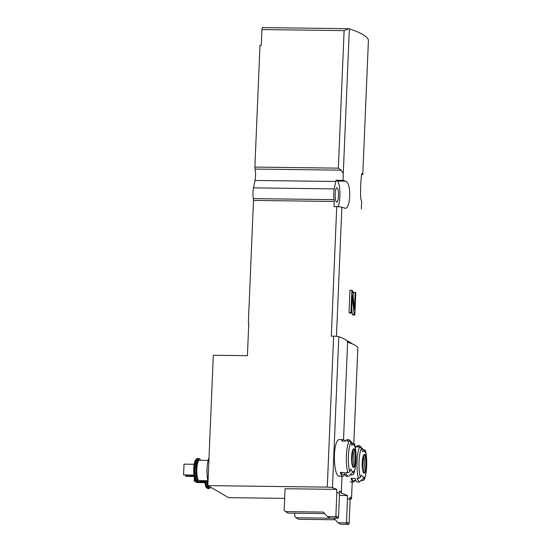 <?xml version="1.0" encoding="UTF-8"?>
<svg xmlns="http://www.w3.org/2000/svg" width="552" height="552" viewBox="0 0 552 552"><rect width="100%" height="100%" fill="white"/><g stroke="black" fill="none" stroke-linecap="round" stroke-linejoin="round"><path stroke-width="0.83" d="M254.879 167.09L338.341 168.153L341.226 170.168L343.275 173.59L343.082 180.352A225.927 27.993 2.4 0 1 345.573 181.18C351.824 182.595 350.63 211.23 344.448 208.063A225.927 27.993 -177.6 0 0 341.867 207.2A4.519 0.559 -177.6 0 0 336.727 206.669L334.008 206.634L334.222 201.452A2.256 0.511 90.7 0 0 334.119 199.651L253.375 198.623A8.135 1.849 -89.3 0 1 253.492 187.866L255.045 180.456A8.135 1.849 -89.3 0 0 255.024 169.064A2.256 0.511 -89.3 0 1 254.879 167.09L259.985 45.229L261.31 45.243L261.965 29.566A2.256 0.511 -89.3 0 1 262.497 27.6A2.256 0.511 -89.3 0 1 262.566 27.621M345.103 208.173L344.448 208.063M357.827 347.85A4.519 0.559 -177.6 0 0 357.834 347.815A4.519 0.559 -177.6 0 0 357.834 347.781A112.967 13.993 -177.6 0 0 352.583 344.027A225.927 27.993 -177.6 0 0 346.511 340.494A112.967 13.993 -177.6 0 0 338.776 336.706A4.519 0.559 -177.6 0 0 333.608 336.161L331.303 336.133L336.727 206.669M361.346 208.897L361.67 201.301A4.519 0.559 -177.6 0 0 361.67 201.294A4.519 0.559 -177.6 0 0 361.67 201.273A225.927 27.993 -177.6 0 0 361.332 200.445C359.711 199.086 360.904 170.458 362.464 173.563A225.927 27.993 2.4 0 1 362.795 174.397A4.519 0.559 2.4 0 1 362.795 174.418A4.519 0.559 2.4 0 1 361.774 174.729M368.425 40.048A4.519 0.559 -177.6 0 0 368.432 40.027A4.519 0.559 -177.6 0 0 368.425 39.999A225.927 27.993 -177.6 0 0 349.34 28.904A4.519 0.559 -177.6 0 0 348.519 28.718L348.277 28.69M351.769 308.257L352.328 314.55A225.927 27.993 2.4 0 1 352.928 314.957L354.853 314.978L355.792 292.581L353.321 292.187L353.142 296.514M355.157 292.215L354.432 309.575L352.569 290.704L351.872 290.304L350.934 312.701L349.009 312.68A225.927 27.993 2.4 0 1 349.733 313.046L351.569 313.067L352.293 295.713L354.156 314.578L352.328 314.55M349.009 312.68L349.947 290.276L351.872 290.304M366.238 471.077C365.417 476.314 364.637 479.281 363.913 479.978L364.085 479.515A67.779 60.892 -150.7 0 0 364.506 477.025L364.009 477.715L361.401 475.224A67.779 52.495 -15.9 0 1 360.38 477.363L358.476 478.411A18.299 4.161 -89.3 0 1 359.711 446.941L361.512 448.217A67.779 60.892 -150.7 0 1 362.616 451.633L364.555 450.998L365.672 453.406A67.779 52.495 -15.9 0 0 365.396 450.473A16.946 3.85 -89.3 0 1 366.418 456.566A67.779 67.779 0 0 1 366.238 471.077A16.946 3.85 -89.3 0 1 364.085 479.515L362.485 480.744L361.084 480.723M364.009 477.715L359.338 482.006L356.854 478.391L358.476 478.411M359.711 446.941L355.246 446.885M366.418 456.566L365.362 450.322L363.05 449.362M355.909 480.661L355.067 480.647A18.299 4.161 -89.3 0 1 353.494 481.958A18.299 4.161 -89.3 0 1 351.058 478.322L355.019 478.37A18.299 4.161 90.7 0 0 357.454 482.013L359.338 482.034M349.947 499.67L350.058 497.083A112.967 13.993 2.4 0 1 351.5 498.753A4.519 0.559 2.4 0 1 351.507 498.787A4.519 0.559 2.4 0 1 349.968 499.139M352.583 344.027A112.967 13.993 -177.6 0 0 347.608 342.233A112.967 13.993 -177.6 0 0 346.511 340.494M339.39 493.529L339.501 490.914A112.967 13.993 2.4 0 1 341.281 493.205L341.992 476.224M343.523 439.661L347.608 342.233M341.281 493.205A112.967 13.993 2.4 0 1 347.484 495.558L339.432 495.454M294.92 513.201L294.789 516.396L296.051 517.755L333.891 518.238L338.1 522.778L340.729 524.303L348.208 524.4A0.904 0.876 -59.8 0 0 349.126 523.517L350.127 499.774L347.374 498.242L347.484 495.558M354.722 444.608A16.946 3.85 -89.3 0 1 355.785 450.846L354.688 444.45A1.808 1.401 -15.9 0 1 354.722 444.608A67.779 52.502 -15.9 0 1 354.971 447.154A13.745 3.126 -89.3 0 0 353.839 444.712A13.745 3.126 -89.3 0 0 351.893 445.367A67.779 60.899 -150.7 0 0 350.927 442.4A1.808 1.621 -150.7 0 0 349.119 441.131L347.111 441.103A18.299 4.161 -89.3 0 1 348.733 439.709L347.284 439.689A18.299 4.161 90.7 0 0 345.662 441.082L341.702 441.034A18.299 4.161 -89.3 0 1 343.323 439.64L339.853 439.592C332.256 438.405 333.022 477.218 339.411 476.19L342.854 476.238A18.299 4.161 -89.3 0 1 340.384 472.457L344.344 472.512A18.299 4.161 90.7 0 0 346.815 476.286L348.271 476.307A18.299 4.161 -89.3 0 1 345.793 472.526L347.801 472.553A1.808 1.401 -15.9 0 0 349.706 471.498A67.779 52.502 -15.9 0 0 350.906 468.972A13.745 3.126 -89.3 0 0 353.494 471.436L349.243 475.81A18.299 4.161 -89.3 0 1 348.271 476.307M353.342 474.147A1.808 1.621 -150.7 0 0 353.501 473.706A16.946 3.85 -89.3 0 0 355.598 465.35C354.77 470.601 354.011 473.533 353.342 474.147A1.808 1.621 -150.7 0 1 351.9 474.934L350.12 474.913M348.733 439.709A18.299 4.161 -89.3 0 1 349.699 440.227L353.839 444.712M354.688 444.45A1.808 1.401 -15.9 0 0 353.218 443.511L352.728 443.504M345.228 474.851L344.476 474.837A18.299 4.161 -89.3 0 1 342.854 476.238M343.323 439.64A18.299 4.161 -89.3 0 1 344.91 441.076M353.501 473.706A67.779 60.899 -150.7 0 0 353.984 470.759A13.745 3.126 -89.3 0 1 353.494 471.436M284.666 498.373L228.576 497.662L207.849 485.608L327.281 487.133A4.519 0.559 2.4 0 1 332.449 487.678A112.967 13.993 2.4 0 1 336.81 489.382L285.073 488.72L284.17 510.227L285.432 511.587L288.061 513.112L324.679 513.581M285.432 511.587L323.272 512.07L327.488 516.603L330.117 518.135L337.596 518.231A0.904 0.876 -59.8 0 0 338.514 517.341L339.508 493.598L336.699 492.067L336.81 489.382M207.849 485.608L213.313 355.246L247.413 355.681L248.786 322.982L248.345 322.975L253.485 200.424A2.256 0.511 -89.3 0 0 253.375 198.623M343.082 180.352L336.002 180.262A8.135 1.849 90.7 0 1 335.782 181.484L334.229 188.894A8.135 1.849 90.7 0 0 334.119 199.651M348.519 28.718L344.11 30.615L261.965 29.566M338.445 195.905A7.231 1.642 -89.3 0 1 336.72 202.191A7.231 1.642 -89.3 0 1 335.181 194.946A7.231 1.642 -89.3 0 1 336.906 187.735A7.231 1.642 -89.3 0 1 338.445 195.905M338.045 206.71A13.558 3.077 90.7 0 0 339.908 192.344A13.558 3.077 90.7 0 0 337.403 181.077L336.002 180.262M248.345 322.975L248.773 323.224M327.488 516.603L334.967 516.7A0.904 0.876 -59.8 0 0 335.885 515.816L336.879 492.073M296.051 517.755L298.68 519.287L335.292 519.756M338.1 522.778L345.58 522.875A0.904 0.876 -59.8 0 0 346.497 521.985L347.498 498.242M208.035 481.282A13.779 3.133 -89.3 0 1 209.008 458.008M207.897 480.723L199.01 480.613A10.164 2.311 -89.3 0 1 196.829 470.414A10.164 2.311 -89.3 0 1 199.265 460.278L208.152 460.396M193.869 475.327L183.568 474.906L184.023 464.156L194.166 464.287M183.568 474.906L193.842 475.037M194.007 476.479L186.1 476.376L185.589 476.079L185.624 475.224M185.589 476.079L193.973 476.19M352.762 450.094A8.811 2.001 -89.3 0 1 353.777 459.195A8.811 2.001 -89.3 0 1 352.555 466.026M352.059 464.232L352.555 452.364A6.438 1.463 90.7 0 0 352.231 451.805M344.448 474.451L344.476 474.837M345.041 474.458L342.882 474.43A16.491 3.747 -89.3 0 1 341.143 472.471M352.121 452.357L352.555 452.364M209.877 486.788L209.622 486.781A10.164 2.311 -89.3 0 1 208.87 486.202M207.945 483.373A10.164 2.311 -89.3 0 1 207.593 480.723M195.636 481.385L194.187 481.082L194.311 478.142M194.187 481.082L195.415 481.096M200.045 481.151L204.454 481.213M199.886 481.441L204.482 481.496M204.626 482.648L196.712 482.551L196.222 481.889M196.208 482.255L196.892 482.262M199.058 482.289L204.585 482.358M363.395 455.821A8.811 2.001 -89.3 0 1 364.41 464.922A8.811 2.001 -89.3 0 1 363.188 471.746M362.698 469.952L363.195 458.091A6.438 1.463 90.7 0 0 362.871 457.525M355.467 446.885A18.526 4.209 90.7 0 0 355.15 446.395M364.561 450.991L360.111 446.175A18.526 4.209 90.7 0 0 359.131 445.65L357.903 445.636A18.526 4.209 90.7 0 0 356.344 446.899M359.131 445.65A18.526 4.209 90.7 0 0 357.579 446.913M355.895 480.633L353.494 480.599A16.491 3.747 -89.3 0 1 351.638 478.329M362.754 458.084L363.195 458.091M350.934 312.701L351.569 313.067M354.156 314.578L354.853 314.978M336.458 336.313L341.867 207.2M362.795 174.397L368.425 39.999M343.275 173.59L349.34 28.904M366.404 465.012A9.322 2.118 -89.3 0 1 364.996 472.464A9.322 2.118 -89.3 0 1 362.222 465.722A9.322 2.118 -89.3 0 1 364.348 454.482A9.322 2.118 -89.3 0 1 366.404 465.012M360.38 477.363A16.946 3.85 -89.3 0 1 361.512 448.217M351.5 498.753L352.21 481.944L351.507 498.787M353.811 443.608L357.834 347.781M347.801 472.553A18.299 4.161 -89.3 0 1 349.119 441.131M355.771 459.285A9.322 2.118 -89.3 0 1 352.3 465.474A9.322 2.118 -89.3 0 1 352.976 449.459A9.322 2.118 -89.3 0 1 355.771 459.285M349.706 471.498A16.946 3.85 -89.3 0 1 350.927 442.4M332.449 487.678L338.776 336.706M327.281 487.133L333.608 336.161M334.222 201.452L253.485 200.424M335.782 181.484L255.045 180.456M334.229 188.894L253.492 187.866M338.341 168.153L344.11 30.615M341.226 170.168L255.024 169.064M337.403 181.077L345.573 181.18M334.967 516.7L337.596 518.231M335.885 515.816L338.514 517.341M345.58 522.875L348.208 524.4M346.497 521.985L349.126 523.517M207.103 474.789A10.164 2.311 -89.3 0 1 207.214 466.309M200.238 480.626A11.523 2.615 -89.3 0 1 196.519 470.414A11.523 2.615 -89.3 0 1 200.5 460.292M200.286 480.626L199.541 481.91L198.547 482.413A11.972 2.719 -89.3 0 1 195.981 470.407A11.972 2.719 -89.3 0 1 198.851 458.464L196.857 458.733A11.792 2.677 -89.3 0 0 194.394 470.387A11.792 2.677 -89.3 0 0 196.56 482.096L197.582 482.4A11.972 2.719 -89.3 0 1 195.008 470.394A11.972 2.719 -89.3 0 1 197.885 458.457M196.56 482.096L196.215 481.889A11.585 2.629 -89.3 0 1 194.083 470.38A11.585 2.629 -89.3 0 1 196.512 458.933L196.857 458.733M355.219 459.216A8.811 2.001 -89.3 0 1 353.135 466.875C353.818 466.033 351.61 470.904 351.776 454.751C353.604 445.429 353.287 450.742 353.356 449.259A8.811 2.001 -89.3 0 1 355.219 459.216M210.643 487.237A11.523 2.615 -89.3 0 1 208.035 485.719M207.876 485.077A11.523 2.615 -89.3 0 1 207.255 480.716M210.691 487.264L209.16 488.582A11.972 2.719 -89.3 0 1 206.71 480.709M209.16 488.582L208.194 488.575A11.972 2.719 -89.3 0 1 205.744 480.695M208.194 488.575L207.179 488.272A11.792 2.677 -89.3 0 1 205.123 480.688M207.179 488.272L206.834 488.058A11.585 2.629 -89.3 0 1 204.82 480.688M365.852 464.936A8.811 2.001 -89.3 0 1 363.768 472.602C364.451 471.753 362.243 476.631 362.409 460.478C364.237 451.15 363.92 456.469 363.996 454.979A8.811 2.001 -89.3 0 1 365.852 464.936M353.494 481.958L350.016 481.917M355.598 465.35A67.779 67.779 0 0 0 355.785 450.846M362.795 174.418L368.432 40.027M348.188 28.69L262.497 27.6M353.825 443.608L357.834 347.815M200.548 460.299L199.824 458.988L198.851 458.464M198.547 482.413L197.582 482.4M196.215 481.889C195.001 482.303 194.145 478.508 193.655 470.504C193.731 465.881 194.297 462.459 195.353 460.244L196.512 458.933M206.834 488.058L205.703 486.712L204.406 480.682"/></g></svg>
